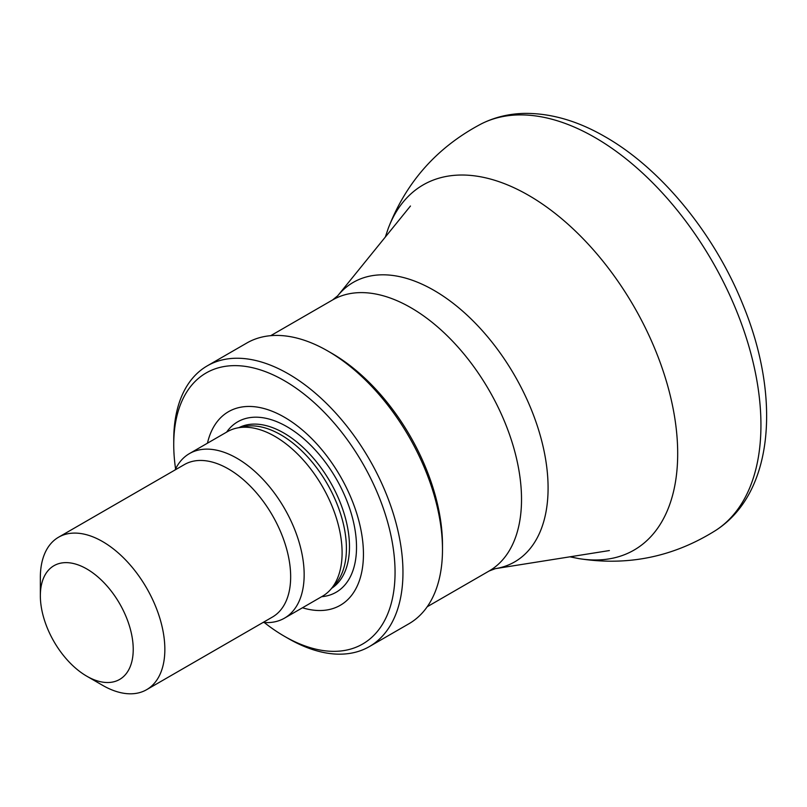 <?xml version="1.0" encoding="UTF-8"?>
<svg xmlns="http://www.w3.org/2000/svg" width="807" height="807" viewBox="0 0 807 807"><rect width="100%" height="100%" fill="white"/><g stroke="black" fill="none" stroke-linecap="round" stroke-linejoin="round"><path stroke-width="1.21" d="M86.793 568.955A65.67 37.919 60 0 1 133.226 649.393A65.67 37.919 60 0 1 86.783 676.195A65.67 37.919 60 0 1 40.35 595.768A65.67 37.919 60 0 1 86.793 568.955M40.35 595.768L40.35 577.509A88.034 50.821 60 0 1 58.578 537.21A88.034 50.821 60 0 1 102.6 541.578A88.034 50.821 60 0 1 160.109 619.151A88.034 50.821 60 0 1 146.612 689.692A88.034 50.821 60 0 1 102.6 685.325L86.783 676.195M58.578 537.21L184.4 464.57A88.034 50.821 60 0 1 228.411 468.938A88.034 50.821 60 0 1 285.92 546.51A88.034 50.821 60 0 1 272.433 617.052L146.612 689.692M175.079 469.956A95.014 54.856 60 0 1 189.463 453.584A95.014 54.856 60 0 1 236.976 458.285A95.014 54.856 60 0 1 299.044 542.022A95.014 54.856 60 0 1 284.478 618.162A95.014 54.856 60 0 1 263.102 622.429M189.463 453.584L227.403 431.674A95.014 54.856 60 0 1 237.268 427.972A95.014 54.856 60 0 1 274.915 436.385A95.014 54.856 60 0 1 334.259 511.85A95.014 54.856 60 0 1 330.557 589.564A95.014 54.856 60 0 1 322.417 596.252L284.478 618.162M237.268 427.972L244.047 426.59A92.785 53.565 60 0 1 280.816 434.802A92.785 53.565 60 0 1 338.758 508.501A92.785 53.565 60 0 1 335.147 584.379L330.557 589.564M207.449 443.204A111.78 64.54 60 0 1 284.397 417.219A111.78 64.54 60 0 1 362.918 543.323A111.78 64.54 60 0 1 302.464 607.772M175.583 468.907A156.497 90.354 60 0 1 173.737 444.596A156.497 90.354 60 0 1 284.397 380.712A156.497 90.354 60 0 1 395.057 572.385A156.497 90.354 60 0 1 284.397 636.269A156.497 90.354 60 0 1 264.272 622.52M173.737 444.596L173.737 440.037A162.086 93.582 60 0 1 207.308 365.833A162.086 93.582 60 0 1 288.351 373.863A162.086 93.582 60 0 1 394.24 516.692A162.086 93.582 60 0 1 369.394 646.578A162.086 93.582 60 0 1 288.351 638.549L284.397 636.269M207.308 365.833L246.831 343.015A162.086 93.582 60 0 1 327.874 351.045L327.874 351.045A162.086 93.582 60 0 1 442.488 549.557A162.086 93.582 60 0 1 408.917 623.761L369.394 646.578M331.828 353.325L327.874 351.045L331.818 353.325A156.497 90.354 60 0 1 331.828 353.325A156.497 90.354 60 0 1 442.488 544.997L442.488 549.557M239.003 427.619A92.785 53.565 60 0 1 283.872 433.036A92.785 53.565 60 0 1 344.075 513.434A92.785 53.565 60 0 1 331.738 588.232M226.616 432.138A98.414 56.813 60 0 1 286.929 426.671A98.414 56.813 60 0 1 354.162 525.105A98.414 56.813 60 0 1 321.63 596.706M270.718 335.682L332.615 299.942A156.497 90.354 60 0 1 410.864 307.689A156.497 90.354 60 0 1 513.101 445.605A156.497 90.354 60 0 1 489.113 571.003L427.216 606.743M332.615 299.942L337.75 295.745A161.38 93.178 60 0 1 433.974 290.359A161.38 93.178 60 0 1 543.525 448.49A161.38 93.178 60 0 1 495.316 568.663L489.113 571.003M716.152 530.128A234.746 135.536 -120 0 0 746.768 339.333A234.746 135.536 -120 0 0 592.62 136.191A234.746 135.536 -120 0 0 481.365 123.844C494.681 117.176 509.086 113.696 524.59 113.394C550.838 113.151 577.509 120.848 604.594 136.454C661.115 168.431 714.488 233.889 742.924 304.673C780.732 396.086 774.417 492.381 716.001 530.229C673.784 556.84 628.088 566.302 578.901 558.615L569.944 556.82M578.881 558.605A210.849 121.736 -120 0 0 674.491 416.251A210.849 121.736 -120 0 0 517.993 189.655A210.849 121.736 -120 0 0 388.248 228.381C406.173 181.938 437.212 147.096 481.365 123.844M495.316 568.663L609.386 550.556M337.75 295.745L410.46 206.017M385.322 237.036L388.248 228.381"/></g></svg>
